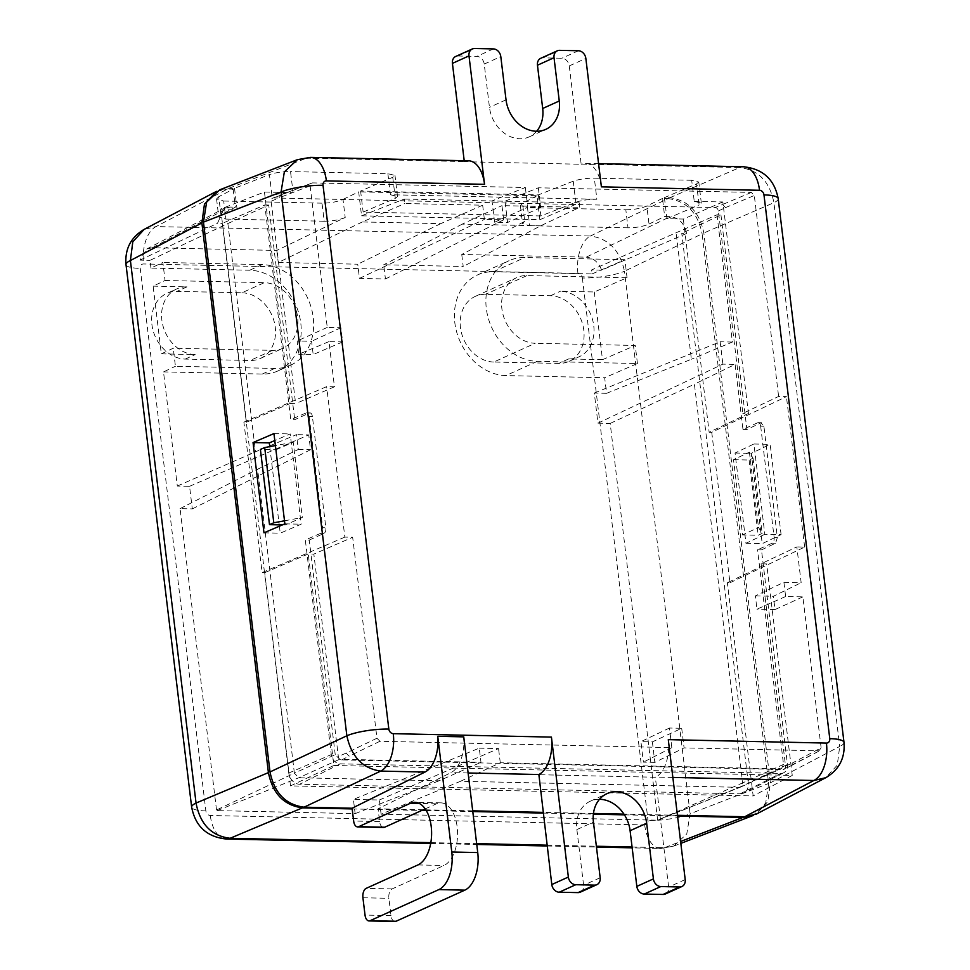 <?xml version="1.0" encoding="UTF-8"?>
<svg xmlns="http://www.w3.org/2000/svg" width="970" height="970" viewBox="0 0 970 970"><rect width="100%" height="100%" fill="white"/><g stroke="black" fill="none" stroke-linecap="round" stroke-linejoin="round"><path stroke-width="0.73" stroke-dasharray="4.85 3.64" d="M241.942 292.782A34.896 28.263 -114.3 0 1 275.262 327.266A34.896 28.263 -114.3 0 1 260.433 358.427A34.896 28.263 -114.3 0 1 250.139 360.488L185.221 359.082A34.896 28.263 -114.3 0 1 151.914 324.586A34.896 28.263 -114.3 0 1 166.743 293.437A34.896 28.263 -114.3 0 1 177.037 291.376L241.942 292.782L264.325 282.658A34.896 28.263 65.7 0 1 297.632 317.154A34.896 28.263 65.7 0 1 282.803 348.303A34.896 28.263 65.7 0 1 272.509 350.364L173.242 348.218L161.323 353.844L153.127 286.138L165.046 280.5L162.863 262.446L150.944 268.084L249.702 270.23A53.508 43.347 65.7 0 1 300.785 323.107A53.508 43.347 65.7 0 1 278.038 370.892L290.466 365.266A53.508 43.347 -114.3 0 1 274.704 368.43L175.424 366.272L173.242 348.218M493.766 362.028A34.896 28.263 -114.3 0 1 460.459 327.545A34.896 28.263 -114.3 0 1 475.288 296.383A34.896 28.263 -114.3 0 1 485.582 294.322L550.487 295.729A34.896 28.263 -114.3 0 1 583.807 330.224A34.896 28.263 -114.3 0 1 568.978 361.373A34.896 28.263 -114.3 0 1 558.684 363.435L493.766 362.028L535.197 343.283A34.896 28.263 65.7 0 1 501.89 308.799A34.896 28.263 65.7 0 1 516.719 277.638A34.896 28.263 65.7 0 1 527.001 275.577L627.056 277.747L594.283 291.97L560.43 291.23A34.896 28.263 65.7 0 1 593.749 325.726A34.896 28.263 65.7 0 1 578.92 356.875L568.978 361.373M673.641 846.167L686.772 833.921L690.119 813.781L768.64 783.481L702.122 233.819L624.474 271.26C619.915 250.321 608.566 238.571 590.439 236.013L668.087 198.583L662.486 198.462L664.668 216.516L670.258 216.637L586.195 257.159L461.756 254.467L524.734 221.366L522.551 203.312L520.369 205.567L527.498 207.629L529.693 225.683L522.563 223.633L524.734 221.366M233.164 189.138L235.346 207.192L220.93 214.77L218.747 196.716L233.164 189.138L227.562 189.017L156.061 226.58L143.996 229.453M345.199 217.474C339.379 219.911 332.383 221.16 324.198 221.221L322.004 203.166C330.188 203.106 337.196 201.845 343.004 199.408L345.199 217.474L276.802 250.442L152.363 247.738L229.757 207.071L235.346 207.192M229.757 207.071L224.131 208.368L217.486 223.306L222.251 223.415L288.769 773.041A11.349 9.191 65.7 0 0 299.597 784.257L740.11 793.824A11.349 9.191 65.7 0 0 743.747 793.011A11.349 9.191 65.7 0 0 748.27 783.032L681.764 233.394L686.542 233.491C684.48 223.427 679.048 217.801 670.258 216.637M668.087 198.583C686.469 201.008 697.818 212.757 702.122 233.819M768.64 783.481L765.682 803.124L753.132 815.467M352.183 808.931L421.756 810.447M426.254 810.544L472.778 811.551M543.151 813.078L593.373 814.169M624.438 814.848L677.521 816M216.601 191.333L227.562 189.017M218.747 196.716L216.565 198.971L223.694 201.032L225.877 219.087L218.747 217.037L220.93 214.77M322.004 203.166L223.694 201.032M343.004 199.408L358.67 191.854L361.567 215.813L404.296 199.056L404.842 203.518L482.672 205.203L440.707 223.658L362.319 221.96L404.842 203.518M361.567 215.813L539.866 219.693L536.968 195.734L358.67 191.854M536.968 195.734L522.551 203.312M625.82 209.762C634.004 209.702 641 208.453 646.82 206.004L649.003 224.07C643.183 226.507 636.187 227.756 628.002 227.829L625.82 209.762L527.498 207.629M662.486 198.462L646.82 206.004M324.198 221.221L225.877 219.087M362.319 221.96L278.257 262.482L357.748 264.204L359.47 278.402L385.429 278.972L383.72 264.774L463.211 266.495L461.756 254.467M276.802 250.442L278.257 262.482M539.866 219.693L579.248 202.851L579.781 207.313L540.617 225.828L463.211 266.495M628.002 227.829L529.693 225.683M649.003 224.07L664.668 216.516M686.542 233.491L601.618 270.145C598.538 262.179 593.41 257.85 586.195 257.159M601.618 270.145L591.615 269.939L717 214.794L720.94 214.879L681.764 233.394M150.944 268.084L150.01 260.348L227.877 223.536L255.498 451.814L296.505 434.633L298.299 449.462L257.608 469.237L294.383 773.163L216.516 809.974L217.147 810.629L355.141 813.624L353.419 799.426L479.265 748.161L480.987 762.347L339.67 759.268L335.232 754.684L294.383 773.163L298.821 777.758L439.022 780.802L480.987 762.347M216.516 809.974L180.056 508.619L192.302 508.886L189.562 486.309L177.316 486.043L163.506 371.898L175.424 366.272M278.038 370.892A53.508 43.347 65.7 0 1 262.264 374.044L163.506 371.898M152.363 247.738L146.737 249.047L140.007 260.13L150.01 260.348M460.544 781.262L500.277 762.76L780.171 768.834L739.322 787.325L657.648 820.196L381.101 814.182L460.544 781.262L739.322 787.325L740.692 787.046L742.656 782.899L657.648 820.196L610.191 423.417L597.944 423.15L594.295 393.056L606.553 393.323L604.662 377.73L505.903 375.584A53.508 43.347 65.7 0 1 454.821 322.707A53.508 43.347 65.7 0 1 477.567 274.922A53.508 43.347 65.7 0 1 493.33 271.77L592.1 273.916L591.615 269.939M381.101 814.182L379.379 799.995L353.419 799.426M355.141 813.624L439.022 780.802M379.379 799.995L498.556 748.573L479.265 748.161M500.277 762.76L498.556 748.573M780.171 768.834L781.541 768.567L783.505 764.421L757.534 549.796L761.474 549.881L787.446 764.505A9.348 7.566 -114.3 0 1 783.724 772.738A9.348 7.566 -114.3 0 1 780.717 773.405L340.215 763.839A9.348 7.566 -114.3 0 1 331.291 754.599L305.32 539.975L320.585 533.354L322.634 527.716L325.859 527.777L312.388 416.433A4.656 2.546 -88.8 0 0 310.012 412.917A4.656 2.546 -88.8 0 0 309.357 413.05L294.698 419.683L290.757 419.598L264.786 204.973L222.251 223.415M335.232 754.684L309.26 540.06L305.32 539.975M227.877 223.536L268.726 205.058L294.698 419.683M309.26 540.06L323.932 533.415A4.656 2.546 -88.8 0 0 325.859 527.777M177.316 486.043L255.498 451.814M189.562 486.309L308.739 434.899L296.505 434.633M192.302 508.886L310.533 449.728L308.739 434.899M180.056 508.619L257.608 469.237M298.299 449.462L310.533 449.728M268.726 205.058L264.786 204.973M140.007 260.13L217.486 223.306M312.388 416.433L309.151 416.372L306.023 412.978L290.757 419.598M306.69 412.82L309.357 413.05M309.151 416.372L322.634 527.716M275.977 449.765L293.219 442.284L302.325 517.519L285.083 525L275.977 449.765L260.396 449.425M720.94 214.879L746.912 429.504L760.977 422.859L763.899 426.242L777.37 537.586L775.539 543.224L761.474 549.881M763.899 426.242L760.662 426.169A4.656 2.546 91.2 0 0 758.285 422.641A4.656 2.546 91.2 0 0 757.631 422.787L761.595 422.702M733.514 459.695L749.095 460.035L753.059 458.155L749.398 452.19L733.514 459.695L742.608 534.931L758.504 527.425L762.165 533.391L758.188 535.27L742.608 534.931M749.398 452.19L758.504 527.425M760.662 426.169L774.145 537.513A4.656 2.546 91.2 0 1 772.205 543.151L757.534 549.796M757.631 422.787L742.971 429.419L735.102 364.405L694.411 384.181L742.656 782.899L783.505 764.421M610.191 423.417L694.411 384.181M597.944 423.15L722.856 364.138L735.102 364.405M594.295 393.056L720.152 341.779L722.856 364.138M606.553 393.323L691.392 359.227L676.151 233.273M717 214.794L732.398 342.046L691.392 359.227M732.398 342.046L720.152 341.779M477.567 274.922L509.044 260.688A53.508 43.347 -114.3 0 0 486.309 308.46A53.508 43.347 -114.3 0 0 537.38 361.337L637.435 363.52L604.662 377.73M637.435 363.52L635.253 345.466L535.197 343.283M594.283 291.97L602.479 359.676L635.253 345.466M627.056 277.747L624.874 259.693L524.818 257.523A53.508 43.347 -114.3 0 0 509.044 260.688M592.1 273.916L624.874 259.693M746.912 429.504L742.971 429.419M602.479 359.676L568.626 358.936A34.896 28.263 65.7 0 0 578.92 356.875M749.095 460.035L758.188 535.27M753.059 458.155L762.165 533.391M293.219 442.284L275.407 445.57M284.513 520.805L302.325 517.519M282.355 524.94L285.083 525M290.466 365.266A53.508 43.347 -114.3 0 0 313.213 317.481A53.508 43.347 -114.3 0 0 262.13 264.604L162.863 262.446M165.046 280.5L264.325 282.658M161.323 353.844L195.164 354.583A34.896 28.263 65.7 0 1 161.857 320.088A34.896 28.263 65.7 0 1 176.685 288.939L166.743 293.437M153.127 286.138L186.98 286.877A34.896 28.263 65.7 0 0 176.685 288.939M440.707 223.658L357.748 264.204M482.672 205.203L484.382 219.39L503.672 219.814L501.963 205.628L579.781 207.313M579.248 202.851L404.296 199.056M540.617 225.828L462.229 224.131L501.963 205.628M462.229 224.131L383.72 264.774M385.429 278.972L503.672 219.814M359.47 278.402L484.382 219.39M632.064 847.016L664.462 847.719L673.629 846.167L660.582 848.459A31.016 16.963 -88.8 0 0 664.462 847.719L680.601 841.487M536.628 131.253A31.792 25.753 -114.3 0 1 529.183 136.879A31.792 25.753 -114.3 0 1 519.811 138.746A31.792 25.753 -114.3 0 1 489.462 107.33L484.236 64.069A7.76 6.281 65.7 0 0 476.828 56.405L457.998 55.993A7.76 6.281 65.7 0 0 455.718 56.454M464.206 160.717L464.327 161.723L581.175 164.257L569.269 65.911A7.76 6.281 65.7 0 0 561.872 58.248L543.042 57.848A7.76 6.281 65.7 0 0 540.763 58.297M468.643 160.814A31.016 16.963 -88.8 0 0 464.666 161.578L464.327 161.723M297.366 159.674L306.544 158.134L464.691 161.566M219.802 189.793L229.15 188.18L234.534 188.301L269.43 174.612L271.988 195.673C277.856 193.673 284.877 192.666 293.073 192.642L290.527 171.581C282.331 171.593 275.298 172.612 269.43 174.612M425.2 808.895L436.451 803.803A31.792 17.375 91.2 0 1 440.865 802.857A31.792 17.375 91.2 0 1 457.5 830.963A31.792 17.375 91.2 0 1 443.908 865.495L392.122 888.92A7.76 4.244 -88.8 0 0 388.897 898.317L390.995 915.619A7.76 4.244 -88.8 0 0 394.96 921.5M463.745 736.861L463.721 736.994A31.016 16.963 91.2 0 1 450.989 772.617L378.058 808.786L379.609 821.578A7.76 4.244 -88.8 0 0 383.587 827.458M463.721 736.994L437.761 736.436M665.347 894A7.76 6.281 65.7 0 0 668.645 887.077L655.344 777.237L538.508 774.703M580.303 892.157A7.76 6.281 65.7 0 0 583.6 885.234L576.871 829.568A31.792 25.753 -114.3 0 1 590.378 801.171A31.792 25.753 -114.3 0 1 599.508 799.292M668.281 739.649A31.016 16.963 91.2 0 1 655.696 777.079L655.344 777.237M843.997 742.426A31.016 6.572 -6.9 0 1 839.705 746.463L837.255 765.184L825.797 777.697M696.557 183.888L698.776 182.02L691.683 180.287L694.241 201.36L701.334 203.094L699.103 204.949L696.557 183.888L664.401 197.637L669.797 197.747C688.179 200.196 699.528 211.945 703.832 232.994L770.374 782.814L767.828 801.572L756.442 814.048M781.092 534.628L770.168 444.345L751.289 453.366L762.226 543.649L781.092 534.628L764.833 534.276L753.908 443.993L770.168 444.345M743.723 166.779L743.638 166.779A31.016 16.963 -88.8 0 0 739.698 167.543C758.382 169.847 769.78 181.572 773.902 202.706L839.705 746.463L770.374 782.814M691.683 180.287L594.331 178.177C586.135 178.201 579.114 179.208 573.246 181.208L538.35 194.897L360.597 191.041L392.753 177.292L394.972 175.424L387.879 173.691L290.527 171.581M601.388 186.858A31.016 16.963 91.2 0 0 585.492 163.348A31.016 16.963 91.2 0 0 581.539 164.1L581.175 164.257M538.35 194.897L540.896 215.958L575.792 202.281C581.66 200.269 588.681 199.262 596.877 199.238L594.331 178.177M387.879 173.691L390.425 194.752L596.877 199.238M234.534 188.301L237.092 209.362L220.699 209.011L264.446 192.024L293.073 192.642M264.446 192.024L290.042 403.52L246.501 422.217L243.894 422.156L326.635 386.63L334.444 386.8L328.975 341.61L342.64 341.901L340.919 327.714L327.254 327.423L310.121 185.84L312.364 182.893L525.352 187.513L492.02 200.935L505.006 201.214L507.589 222.506L494.603 222.227L492.02 200.935M310.121 185.84L278.899 197.892L281.13 194.946L272.703 198.123A3.468 2.813 -114.3 0 0 271.139 201.263L295.632 403.641L290.042 403.52M272.703 198.123A3.468 2.813 -114.3 0 1 273.637 197.965L715.06 207.544A3.468 2.813 -114.3 0 1 718.37 210.975L742.862 413.353L778.619 396.451L786.428 396.621L711.737 432.317L709.143 432.256L748.452 413.475L742.862 413.353M694.241 201.36L722.856 201.978L748.452 413.475M722.856 201.978L683.341 219.05L666.948 218.699L699.103 204.949M664.401 197.637L666.948 218.699M683.341 219.05L709.143 432.256M677.436 815.297L623.977 814.133M593.458 813.466L543.054 812.375M472.693 810.847L425.818 809.829M423.247 809.768L378.058 808.786M220.699 209.011L246.501 422.217M711.737 432.317L729.949 582.776L727.354 582.727L753.156 795.933L290.503 785.882L264.701 572.676L262.106 572.615L243.894 422.156M505.006 201.214L538.338 187.804L751.338 192.424L754.296 195.491L778.619 396.451M718.37 210.975L725.524 207.592L722.565 204.524L715.06 207.544M494.603 222.227L527.741 207.24L525.352 187.513M538.338 187.804L540.726 207.519L527.741 207.24M540.726 207.519L507.589 222.506M280.342 195.079L312.364 182.893L273.637 197.965M669.47 728.034L640.915 741.626L652.373 741.868L681.704 728.3L669.47 728.034L671.834 747.627L379.937 741.286L376.966 738.231L352.656 537.271L344.847 537.101L326.635 386.63M681.704 728.3L684.08 747.894L818.91 750.828L821.141 747.87L792.708 762.808L790.477 765.766L791.471 765.548M791.52 765.524L819.941 750.586L783.069 769.489L341.634 759.91A3.468 2.813 -114.3 0 1 338.324 756.479L313.843 554.1L352.656 537.271M785.627 596.514L756.976 609.172L755.363 595.907L783.918 582.315L785.627 596.514L802.869 596.877L821.141 747.87M783.918 582.315L801.159 582.691L796.831 546.91L761.074 563.812L766.664 563.934L727.354 582.727M729.949 582.776L804.639 547.08L796.831 546.91M804.639 547.08L786.428 396.621M334.444 386.8L295.632 403.641M328.975 341.61L298.736 354.244L297.123 340.979L311.576 341.282L313.189 354.559L298.736 354.244M327.254 327.423L297.123 340.979M237.092 209.362L271.988 195.673M344.847 537.101L262.106 572.615M279.396 526.213L280.233 533.185L301.137 524.2L290.212 433.929L274.801 440.538M269.757 446.624L279.227 524.867M264.701 572.676L308.254 553.979L313.843 554.1M290.503 785.882L333.85 765.476L308.254 553.979M761.074 563.812L785.567 766.191A3.468 2.813 -114.3 0 1 784.184 769.246A3.468 2.813 -114.3 0 1 783.069 769.489M333.85 765.476L792.247 775.43L766.664 563.934M792.247 775.43L753.156 795.933M802.869 596.877L775.006 609.572L773.405 596.295L801.159 582.691M652.373 741.868L654.847 762.384L684.08 747.894M654.847 762.384L643.401 762.141L640.915 741.626M671.834 747.627L643.401 762.141M376.966 738.231L346.096 753.108L349.054 756.176L379.937 741.286M755.363 595.907L773.405 596.295M775.006 609.572L756.976 609.172M764.833 534.276L745.966 543.297L735.042 453.014L753.908 443.993M745.966 543.297L762.226 543.649M735.042 453.014L751.289 453.366M273.952 433.578L290.212 433.929M284.877 523.848L301.137 524.2M263.973 532.821L280.233 533.185M342.64 341.901L313.189 354.559M340.919 327.714L311.576 341.282M540.896 215.958L363.144 212.103L395.299 198.353L392.753 177.292M390.425 194.752L397.518 196.486L395.299 198.353M360.597 191.041L363.144 212.103M582.376 277.99L648.033 820.511A4.656 3.771 65.7 0 1 644.686 824.936L210.308 815.503A4.656 3.771 65.7 0 1 205.87 810.908L140.226 268.387A4.656 3.771 65.6 0 1 143.572 263.961L577.938 273.394A4.656 3.771 65.7 0 1 582.376 277.99A31.016 6.584 173.1 0 0 624.474 271.248L690.119 813.781A31.016 6.572 -6.9 0 1 648.033 820.511M577.938 273.394A31.016 16.963 -88.8 0 1 590.439 236.013L156.061 226.58A31.016 16.951 91.2 0 0 143.572 263.961M217.147 810.629L298.821 777.758L339.67 759.268M323.932 533.415L320.585 533.354M288.769 773.041L331.291 754.599M340.215 763.839L299.609 784.257M740.11 793.824L780.717 773.405M787.446 764.505L748.27 783.02M775.539 543.224L772.205 543.151M774.145 537.513L777.37 537.586M537.38 361.337L505.903 375.584M493.33 271.77L524.818 257.523M550.487 295.729L560.43 291.23M527.001 275.577L485.582 294.322M568.626 358.936L558.684 363.435M262.13 264.604L249.702 270.23M185.221 359.082L195.164 354.583M272.509 350.364L250.139 360.488M186.98 286.877L177.037 291.376M262.264 374.044L274.704 368.43M430.825 842.651L476.658 843.645M547.031 845.173L596.368 846.24M644.686 824.936A31.016 16.963 -88.8 0 0 660.582 848.459L632.173 847.841M226.216 839.014A31.016 16.951 91.2 0 1 210.308 815.503M205.87 810.908A31.016 6.572 -6.9 0 1 191.648 807.137M126.003 264.616A31.016 6.584 173.1 0 0 140.226 268.387M493.403 48.912L476.828 56.405M484.236 64.069L500.799 56.575M457.998 55.993L474.572 48.5M229.15 188.18L306.544 158.134A31.016 16.963 91.2 0 1 310.485 157.37M390.995 915.619L365.023 915.062M468.11 772.981L450.977 772.617M685.208 879.584L668.645 887.077M576.871 829.568L593.434 822.063M600.175 877.741L583.6 885.234M672.853 777.443L655.708 777.067M778.195 198.668A31.016 6.572 173.1 0 1 773.902 202.706L703.832 232.994M669.797 197.747L739.698 167.543L581.539 164.1M573.246 181.208L575.792 202.281M379.609 821.578L353.638 821.02M725.524 207.592L754.296 195.491M751.338 192.424L722.565 204.524M271.139 201.263L278.899 197.892M785.567 766.191L792.708 762.808M341.634 759.91L349.054 756.176M346.096 753.108L338.324 756.479M436.451 803.803L419.282 803.427M417.949 864.925L443.908 865.495M392.122 888.92L366.163 888.362M362.925 897.759L388.897 898.317M569.269 65.911L585.844 58.418M578.435 50.755L561.872 58.248M543.042 57.848L559.617 50.343M506.037 99.837L489.462 107.33M216.552 198.898L218.747 216.965M520.369 205.494L522.551 223.561M306.69 412.844L310.012 412.917M783.724 772.738L743.747 793.011M758.285 422.641L761.595 422.714M475.288 296.383L516.719 277.638M657.842 820.159L740.559 787.094M740.692 787.046L781.541 768.567M146.737 249.035L224.131 208.368M260.433 358.427L282.803 348.303M673.616 846.179L680.831 843.391M430.68 843.463L476.767 844.458M547.128 845.986L596.465 847.065M590.378 801.171L606.941 793.678M701.322 203.033L698.776 181.96M791.484 765.536L784.184 769.246M440.865 802.857L414.905 802.299M397.518 196.437L394.972 175.364M585.492 163.348L598.575 163.627M529.183 136.879L545.758 129.374"/><path stroke-width="1.45" d="M753.132 815.467L742.971 817.419L680.601 841.487M302.446 807.852C284.064 805.427 272.715 793.678 268.411 772.617L196.049 803.051C200.135 824.197 211.472 835.946 230.096 838.286L302.446 807.852L352.183 808.931M421.756 810.447L426.254 810.544M472.778 811.551L543.151 813.078M593.373 814.169L624.438 814.848M677.521 816L742.971 817.419M126.003 264.616L191.648 807.137A31.016 6.572 -6.9 0 1 196.049 803.051L130.404 260.53A31.016 6.584 173.1 0 0 126.003 264.616C124.766 249.096 130.829 237.335 144.178 229.356L132.793 241.845L130.404 260.53L201.893 222.954L268.411 772.617M201.893 222.954L204.452 204.161L216.601 191.333M275.407 445.57L264.701 447.558L260.396 449.425L269.502 524.661L282.355 524.94M264.701 447.558L273.807 522.781L284.513 520.805M269.502 524.661L273.807 522.781M551.433 737.103L393.274 733.672A4.656 3.771 -114.3 0 1 388.837 729.076L323.034 185.319A4.656 3.771 -114.3 0 1 326.381 180.893A31.016 16.963 91.2 0 0 310.485 157.37L468.643 160.814A31.016 16.963 -88.8 0 1 484.539 184.324L468.995 55.884A7.76 6.281 -114.3 0 1 472.293 48.961A7.76 6.281 -114.3 0 1 474.572 48.5L493.403 48.912A7.76 6.281 -114.3 0 1 500.799 56.575L506.037 99.837A31.792 25.753 65.7 0 0 536.386 131.253A31.792 25.753 65.7 0 0 545.758 129.374A31.792 25.753 65.7 0 0 559.266 100.989L554.028 57.727A7.76 6.281 -114.3 0 1 557.326 50.804A7.76 6.281 -114.3 0 1 559.617 50.343L578.435 50.755A7.76 6.281 -114.3 0 1 585.844 58.418L601.388 186.858L759.534 190.29A4.656 3.771 -114.3 0 1 763.972 194.885L829.774 738.655A4.656 3.771 -114.3 0 1 826.428 743.081L668.281 739.649L685.208 879.584A7.76 6.281 -114.3 0 1 681.922 886.507A7.76 6.281 -114.3 0 1 679.63 886.968L660.812 886.556A7.76 6.281 -114.3 0 1 653.404 878.893L646.663 823.227A31.792 25.753 65.7 0 0 616.314 791.799A31.792 25.753 65.7 0 0 606.941 793.678A31.792 25.753 65.7 0 0 593.434 822.063L600.175 877.741A7.76 6.281 -114.3 0 1 596.877 884.664A7.76 6.281 -114.3 0 1 594.598 885.125L575.768 884.713A7.76 6.281 -114.3 0 1 568.359 877.05L551.433 737.103A31.016 16.963 -88.8 0 1 538.871 774.521L551.797 884.543A7.76 6.281 65.7 0 0 559.193 892.206L578.023 892.618A7.76 6.281 65.7 0 0 580.303 892.157L596.877 884.664M472.293 48.961L455.718 56.454A7.76 6.281 65.7 0 0 452.42 63.377L464.206 160.717M557.326 50.804L540.763 58.297A7.76 6.281 65.7 0 0 537.465 65.22L542.691 108.482A31.792 25.753 -114.3 0 1 536.628 131.253M393.274 733.672A31.016 16.963 91.2 0 1 380.725 771.089C362.659 768.495 351.37 756.721 346.86 735.769L281.058 191.999L284.343 171.908L297.353 159.686L219.802 189.793L206.634 202.075L203.47 222.118L281.058 191.999A31.016 6.572 173.1 0 1 323.034 185.319M352.098 808.228L353.638 821.02A7.76 4.244 91.2 0 0 357.615 826.901A7.76 4.244 91.2 0 0 358.694 826.67L410.48 803.233A31.792 17.375 -88.8 0 1 414.905 802.299A31.792 17.375 -88.8 0 1 431.541 830.405A31.792 17.375 -88.8 0 1 417.949 864.925L366.163 888.362A7.76 4.244 91.2 0 0 362.925 897.759L365.023 915.062A7.76 4.244 91.2 0 0 369 920.93A7.76 4.244 91.2 0 0 370.079 920.712L438.852 889.599A31.016 16.963 91.2 0 0 451.777 851.999L437.761 736.436A31.016 16.963 -88.8 0 1 425.018 772.047L352.098 808.228L304.059 807.185C285.665 804.736 274.316 792.999 270.012 771.95L203.47 222.118M284.877 523.848L273.952 433.578L253.049 442.55L263.973 532.821L284.877 523.848M369 920.93L394.96 921.5A7.76 4.244 -88.8 0 0 396.039 921.27L464.812 890.157A31.016 16.963 -88.8 0 0 477.737 852.569L463.745 736.861L437.773 736.291M357.615 826.901L383.587 827.458A7.76 4.244 -88.8 0 0 384.666 827.228L425.2 808.895M599.508 799.292A31.792 25.753 -114.3 0 1 599.751 799.292A31.792 25.753 -114.3 0 1 630.1 830.72L636.829 886.386A7.76 6.281 65.7 0 0 644.238 894.061L663.056 894.461A7.76 6.281 65.7 0 0 665.347 894L681.922 886.507M829.774 738.655A31.016 6.572 -6.9 0 1 843.997 742.426C845.222 757.97 839.159 769.731 825.797 777.697L813.878 780.498L672.853 777.443M825.809 777.685L756.442 814.048L744.705 816.752L677.436 815.297M623.977 814.133L593.458 813.466M543.054 812.375L472.693 810.847M425.818 809.829L423.247 809.768M274.801 440.538L269.308 442.902L269.757 446.624M279.227 524.867L279.396 526.213M253.049 442.55L269.308 442.902M191.648 807.137C195.358 826.307 206.877 836.928 226.216 839.014A31.016 16.951 91.2 0 0 230.096 838.286L430.825 842.651M476.658 843.645L547.031 845.173M596.368 846.24L632.064 847.016M484.539 184.324L326.381 180.893M468.995 55.884L452.42 63.377M388.837 729.076A31.016 6.572 -6.9 0 0 346.86 735.769L270.012 771.95M304.059 807.185L380.725 771.089L425.018 772.047M370.079 920.712L396.039 921.27M464.812 890.157L438.852 889.599M451.777 851.999L477.737 852.569M538.871 774.521L468.11 772.981M551.797 884.543L568.359 877.05M575.768 884.713L559.193 892.206M663.056 894.461L679.63 886.968M660.812 886.556L644.238 894.061M636.829 886.386L653.404 878.893M646.663 823.227L630.1 830.72M578.023 892.618L594.598 885.125M744.705 816.752L813.866 780.498A31.016 16.963 -88.8 0 0 826.428 743.081M759.534 190.29A31.016 16.963 -88.8 0 0 743.638 166.779C762.966 168.865 774.484 179.486 778.195 198.668A31.016 6.572 173.1 0 0 763.972 194.897M743.638 166.779L598.575 163.627M358.694 826.67L384.666 827.228M419.282 803.427L410.48 803.233M554.028 57.727L537.465 65.22M542.691 108.482L559.266 100.989M144.154 229.369L215.801 191.72M680.831 843.391L752.271 815.831M226.216 839.026L430.68 843.463M476.767 844.458L547.128 845.986M596.465 847.065L632.173 847.841M310.485 157.37L297.366 159.674M778.195 198.668L843.997 742.426"/></g></svg>
